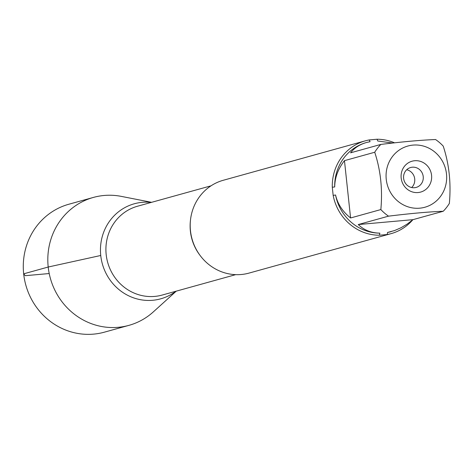 <?xml version="1.0" encoding="UTF-8"?>
<svg xmlns="http://www.w3.org/2000/svg" width="473" height="473" viewBox="0 0 473 473"><rect width="100%" height="100%" fill="white"/><g stroke="black" fill="none" stroke-linecap="round" stroke-linejoin="round"><path stroke-width="0.71" d="M365.339 140.824L223.262 180.278A48.163 45.78 74.5 0 0 190.477 230.771A48.163 45.78 74.5 0 0 249.035 273.092L391.112 233.638A48.163 45.78 -105.5 0 1 387.227 234.525L379.405 235.229A48.163 45.78 -105.5 0 1 333.163 195.396L332.288 187.207A48.163 45.78 -105.5 0 1 365.339 140.824A48.163 45.78 -105.5 0 1 369.224 139.937L377.046 139.233A48.163 45.78 -105.5 0 1 394.559 142.828M412.704 219.898A48.163 45.78 -105.5 0 1 391.112 233.638M394.937 198.435A31.768 30.195 74.5 0 0 429.508 205.513A31.768 30.195 74.5 0 0 446.488 173.946A31.768 30.195 74.5 0 0 403.227 147.765A31.768 30.195 74.5 0 0 394.937 198.435M380.848 209.563A46.236 43.948 74.5 0 0 388.504 216.161C410.629 213.447 428.869 211.815 443.236 211.26A46.236 43.948 74.5 0 0 449.35 203.431C451.201 183.234 449.155 164.131 443.225 146.122A46.236 43.948 74.5 0 0 435.568 139.529C421.207 140.079 402.961 141.711 380.836 144.425A46.236 43.948 74.5 0 0 374.722 152.253C380.653 170.262 382.692 189.366 380.848 209.563L350.588 217.97L344.462 160.654C338.071 168.867 334.819 177.641 334.701 186.965A46.236 43.948 -105.5 0 1 366.433 142.521A46.236 43.948 -105.5 0 1 366.51 142.497M391.248 231.599A46.236 43.948 -105.5 0 1 391.171 231.622A46.236 43.948 -105.5 0 1 387.523 232.462L394.529 230.564L400.891 227.82L407.082 224.161L412.976 219.661L443.236 211.26M392.667 143.041L377.75 140.995L377.046 139.233M374.722 152.253L344.462 160.654M369.224 139.937L370.081 141.681L366.587 142.479C359.793 144.407 354.46 147.854 350.576 152.826L380.836 144.425M388.504 216.161L358.244 224.563C364.056 230.12 371.264 232.982 379.86 233.148A46.236 43.948 -105.5 0 1 335.558 194.994C337.639 204.029 342.647 211.685 350.588 217.97M387.227 234.525L387.523 232.462M333.163 195.396L335.558 194.994M379.86 233.148L379.405 235.229M334.701 186.965L332.288 187.207M100.743 255.485A49.322 46.88 -105.5 0 1 151.248 202.42A49.322 46.88 74.5 0 0 100.743 255.485A49.322 46.88 74.5 0 0 128.934 295.938A49.322 46.88 74.5 0 0 175.915 291.25A49.322 46.88 -105.5 0 1 128.934 295.938A49.322 46.88 -105.5 0 1 100.743 255.485L48.205 267.026A66.391 63.104 74.5 0 0 128.922 325.359A66.391 63.104 74.5 0 0 153.341 311.884L176.258 291.155M401.175 178.002A16.017 15.225 -105.5 0 1 422.49 162.186A16.017 15.225 -105.5 0 1 425.434 189.738A16.017 15.225 -105.5 0 1 401.175 178.002M412.976 219.661L358.244 224.563M403.617 178.333A10.335 9.827 74.5 0 0 416.187 187.414A10.335 9.827 74.5 0 0 422.886 174.833A10.335 9.827 74.5 0 0 410.653 167.501A10.335 9.827 74.5 0 0 403.617 178.333M411.64 187.539A10.335 9.827 74.5 0 0 414.72 178.942A10.335 9.827 74.5 0 0 406.697 169.742M151.591 202.326L121.265 196.378A66.391 63.104 74.5 0 0 93.394 197.424A66.391 63.104 74.5 0 0 48.205 267.026L23.668 273.837L25.276 275.688L49.216 273.542M93.394 197.424L68.857 204.235A66.391 63.104 74.5 0 0 25.82 285.089A66.391 63.104 74.5 0 0 104.385 332.17L128.922 325.359M200.174 255.55A46.094 43.812 -105.5 0 1 190.388 231.167A46.094 43.812 -105.5 0 1 190.436 220.501M211.029 185.818L137.548 206.222A46.094 43.812 74.5 0 0 106.177 254.551A46.094 43.812 74.5 0 0 162.215 295.051L235.696 274.647"/></g></svg>
